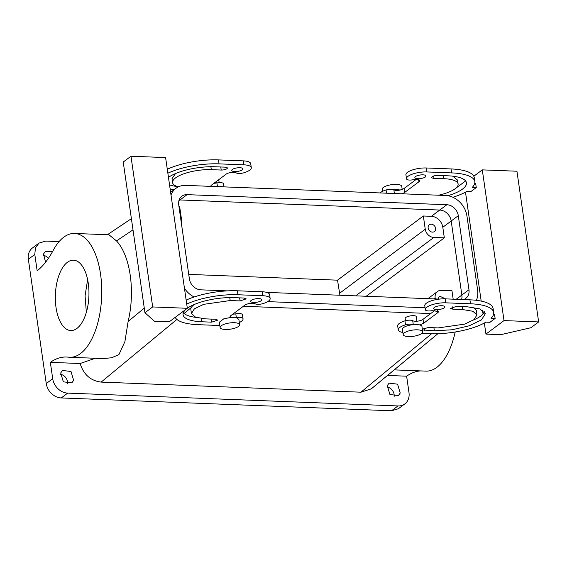 <?xml version="1.0" encoding="UTF-8"?>
<svg xmlns="http://www.w3.org/2000/svg" width="567" height="567" viewBox="0 0 567 567"><rect width="100%" height="100%" fill="white"/><g stroke="black" fill="none" stroke-linecap="round" stroke-linejoin="round"><path stroke-width="0.85" d="M86.354 312.289L85.071 295.868L87.63 279.595M339.902 295.237L337.528 280.169L188.74 274.393M181.348 223.058A8.448 6.932 53.2 0 0 181.553 219.755L179.647 206.537L178.959 206.508M178.903 200.768L179.994 199.953A11.262 9.242 53.2 0 0 179.151 199.96A11.262 9.242 53.2 0 1 179.994 199.953L439.772 210.045L446.874 204.737L187.089 194.644A11.262 9.242 53.2 0 0 181.872 196.196A11.262 9.242 53.2 0 0 178.718 204.836L189.385 278.872A11.262 9.242 53.2 0 0 200.81 289.836L227.509 290.871M430.736 313.551L243.342 306.272L430.736 313.551M456.18 299.284L461.864 295.038A11.262 9.242 53.2 0 1 461.573 299.496A11.262 9.242 53.2 0 0 461.864 295.038L451.197 221.002A11.262 9.242 53.2 0 0 439.772 210.045L179.994 199.953L187.089 194.644M68.593 330.157A35.204 16.776 92.2 0 1 55.509 292.402A35.204 16.776 92.2 0 1 73.512 260.189A35.204 16.776 92.2 0 1 75.702 260.579A35.204 16.776 92.2 0 1 88.785 298.327A35.204 16.776 92.2 0 1 70.783 330.547A35.204 16.776 92.2 0 1 68.593 330.157M435.3 298.944L435.158 297.973A8.448 6.932 -126.8 0 1 437.518 291.495A8.448 6.932 -126.8 0 1 441.438 290.325L451.956 290.736L453.168 299.17M366.218 296.257L444.33 237.849L442.806 227.275A11.262 9.242 53.2 0 0 431.388 216.31L439.772 210.045A11.262 9.242 53.2 0 1 451.197 221.002L442.806 227.275M444.33 237.849L433.819 237.445A8.448 6.932 -126.8 0 1 425.25 229.224L423.343 215.999L337.528 280.169M423.343 215.999L431.388 216.31M431.572 333.736L360.952 392.194L101.174 382.101C90.614 380.776 83.604 374.581 80.131 363.511L95.291 358.273M405.178 318.697L405.164 318.597C404.647 316.138 416.469 314.345 416.298 316.91L416.922 321.205M397.098 367.48L437.887 333.715M360.952 392.194L371.293 388.849L397.191 367.409M59.11 241.599L45.792 241.081L38.939 243.123L35.402 247.956L34.8 254.455L37.16 270.835A98.573 46.976 92.2 0 0 53.163 250.43A61.959 29.527 92.2 0 1 74.553 233.455L108.977 234.788L116.504 240.911L133.004 229.869M74.553 233.455A61.959 29.527 92.2 0 1 100.366 272.961A61.959 29.527 92.2 0 1 91.131 340.299A61.959 29.527 92.2 0 1 69.741 357.281L103.052 358.571L111.664 357.77L118.935 354.581L124.903 341.61L128.121 321.503A61.959 29.527 -87.8 0 0 116.504 240.911M67.7 393.115L397.991 405.944A14.785 12.127 53.2 0 0 404.845 403.91L398.395 408.729L391.542 410.77L61.25 397.942L67.7 393.115A14.785 12.127 53.2 0 1 52.71 378.735L50.35 362.356A98.573 46.976 92.2 0 1 66.651 357.026A98.573 46.976 92.2 0 1 68.55 357.182A61.959 29.527 92.2 0 0 69.741 357.281M34.8 254.455L28.35 259.282L46.26 383.554A14.785 12.127 -126.8 0 0 61.25 397.942M438.404 299.064L438.624 297.526L439.623 296.172L445.669 298.88M428.333 226.134A4.224 3.466 53.2 0 0 429.779 230.989A4.224 3.466 53.2 0 0 434.393 231.549A4.224 3.466 53.2 0 0 435.399 230.195A4.224 3.466 53.2 0 0 433.953 225.34A4.224 3.466 53.2 0 0 429.332 224.78A4.224 3.466 53.2 0 0 428.333 226.134M404.845 403.91A14.785 12.127 53.2 0 0 408.984 392.57L406.624 376.19A98.573 46.976 92.2 0 1 420.494 370.903M387.474 375.446L406.624 376.19M50.35 362.356L80.131 363.511M73.646 380.379L71.811 382.867L63.348 381.846L60.704 372.944L62.533 370.464L71.003 371.484L73.646 380.379M400.231 393.066L398.395 395.553L389.933 394.533L387.282 385.631L389.118 383.143L397.58 384.171L400.231 393.066M455.202 332A61.959 29.527 92.2 0 1 447.398 354.134A61.959 29.527 92.2 0 1 426.015 371.116L394.2 369.882M45.573 262.238L43.553 253.959L45.388 251.479L52.568 251.542M28.35 259.282A14.785 12.127 -126.8 0 1 32.482 247.942L38.939 243.123M43.212 255.292A7.747 6.35 -126.8 0 1 48.401 258.361M60.364 374.284A7.747 6.35 -126.8 0 1 67.537 383.873M386.942 386.963A7.747 6.35 -126.8 0 1 394.115 396.56M419.559 324.891L423.336 323.474A5.635 1.786 -8.2 0 0 423.57 323.282L422.996 319.313A5.635 1.786 -8.2 0 1 422.762 319.512A5.635 1.786 -8.2 0 1 417.638 321.142A5.635 1.786 -8.2 0 1 412.719 320.709A5.635 1.786 -8.2 0 0 404.944 320.865A14.083 4.458 -8.2 0 0 397.687 325.954L398.254 329.923A14.083 4.458 -8.2 0 1 405.511 324.827A5.635 1.786 -8.2 0 1 413.244 324.65A9.859 3.119 171.8 0 1 419.559 324.891A9.859 3.119 -8.2 0 1 421.954 326.507A9.859 3.119 -8.2 0 1 421.961 326.592M422.996 319.313L435.024 310.34M423.025 319.313L423.599 323.282L438.05 312.474L438.674 311.481L432.04 310.652A5.635 1.786 -8.2 0 1 425.427 309.936A14.083 4.458 -8.2 0 1 425.356 309.66L424.782 305.691A14.083 4.458 -8.2 0 1 431.218 300.864A14.083 4.458 -8.2 0 1 445.173 298.859L469.915 299.823A43.652 13.821 -8.2 0 1 493.12 308.554L493.694 312.516A43.652 13.821 -8.2 0 1 491.093 318.293L495.126 318.448L494.552 314.479L493.559 314.444M471.616 307.059A26.755 8.47 -8.2 0 1 476.393 310.964L476.967 314.926L474.012 319.639L464.742 324.104L438.227 327.91L428.333 327.528L422.337 329.172M484.473 311.822A35.204 11.149 -8.2 0 1 473.48 320.022M232.81 314.146A5.635 1.786 171.8 0 0 235.794 313.834C239.409 313.275 241.613 313.508 242.407 314.55A14.083 4.458 171.8 0 1 242.478 314.827L243.052 318.796A14.083 4.458 171.8 0 0 242.981 318.512L242.407 314.55M229.727 316.974L230.159 317.534L230.358 315.982A5.635 1.786 171.8 0 1 230.641 315.784L245.072 304.982C248.552 303.225 251.897 302.828 255.115 303.784A5.635 1.786 -8.2 0 0 262.89 303.628A14.083 4.458 171.8 0 0 270.147 298.533L269.58 294.564A14.083 4.458 171.8 0 0 262.089 291.75L237.353 290.786A43.652 13.821 171.8 0 0 186.146 300.12M183.354 312.665A35.204 11.149 171.8 0 0 196.217 317.428M194.353 304.465A26.755 8.47 171.8 0 0 190.866 309.561L191.44 313.523L195.572 317.201L205.658 318.874L215.559 319.264L217.799 320.107L211.682 322.155L201.788 321.772A35.204 11.149 171.8 0 1 183.077 314.735A35.204 11.149 171.8 0 1 186.231 309.107M393.576 193.46L389.855 193.319M474.699 183.559L475.692 183.595L476.266 187.564L471.106 191.419L467.073 191.263A43.652 13.821 -8.2 0 1 452.856 197.266M476.266 187.564L472.233 187.408A43.652 13.821 -8.2 0 0 474.834 181.631L474.26 177.669A43.652 13.821 -8.2 0 0 451.056 168.938L426.313 167.974L426.887 171.943L451.63 172.9A43.652 13.821 -8.2 0 1 474.834 181.631M416.164 179.463L404.136 188.428L404.71 192.397L418.907 181.78A5.635 1.786 -8.2 0 0 419.19 181.589A5.635 1.786 -8.2 0 0 419.814 180.597A5.635 1.786 -8.2 0 0 413.18 179.767C409.565 180.327 407.361 180.093 406.567 179.052A14.083 4.458 -8.2 0 1 406.496 178.775A14.083 4.458 -8.2 0 1 412.932 173.941A14.083 4.458 -8.2 0 1 426.887 171.943M404.71 192.397A5.635 1.786 -8.2 0 1 404.477 192.589A5.635 1.786 -8.2 0 1 401.691 193.779M447.845 195.721A35.204 11.149 -8.2 0 0 466.471 182.836A35.204 11.149 -8.2 0 0 447.753 175.798L437.859 175.416A4.224 1.34 -8.2 0 0 433.67 176.011A4.224 1.34 -8.2 0 0 431.742 177.464A4.224 1.34 -8.2 0 0 433.989 178.307L443.883 178.69A26.755 8.47 -8.2 0 1 458.108 184.041A26.755 8.47 -8.2 0 1 438.574 195.211M415.483 176.571A5.635 1.786 -8.2 0 1 421.635 174.856A5.635 1.786 -8.2 0 1 426.008 175.961A5.635 1.786 -8.2 0 1 425.385 176.961A5.635 1.786 -8.2 0 1 419.233 178.683A5.635 1.786 -8.2 0 1 414.86 177.57A5.635 1.786 -8.2 0 1 415.483 176.571M211.775 184.885L211.782 184.906A5.635 1.786 171.8 0 0 211.498 185.097A5.635 1.786 171.8 0 0 210.867 186.089A5.635 1.786 171.8 0 0 210.988 186.373M211.782 184.906L225.971 174.289A5.635 1.786 171.8 0 1 226.205 174.097A5.635 1.786 171.8 0 1 231.329 172.467A5.635 1.786 171.8 0 1 236.255 172.9A5.635 1.786 171.8 0 0 244.03 172.744A14.083 4.458 171.8 0 0 251.287 167.648A14.083 4.458 171.8 0 0 243.803 164.827L219.06 163.87A43.652 13.821 171.8 0 0 167.86 173.197M222.824 186.827A5.635 1.786 171.8 0 0 219.103 186.685M220.776 166.981L221.215 170.043A4.224 1.34 171.8 0 0 225.404 169.441A4.224 1.34 171.8 0 0 227.332 167.995A4.224 1.34 171.8 0 0 225.085 167.152L215.191 166.762A35.204 11.149 171.8 0 0 168.463 177.379M221.215 170.043L211.321 169.661A26.755 8.47 171.8 0 0 184.799 173.459A26.755 8.47 171.8 0 0 172.581 182.645A26.755 8.47 171.8 0 0 178.378 186.848M170.114 188.846A35.204 11.149 171.8 0 0 173.878 189.867M232.399 169.462A5.635 1.786 171.8 0 0 231.775 170.461A5.635 1.786 171.8 0 0 236.148 171.567A5.635 1.786 171.8 0 0 242.3 169.845A5.635 1.786 171.8 0 0 242.924 168.853A5.635 1.786 171.8 0 0 238.558 167.74A5.635 1.786 171.8 0 0 232.399 169.462M437.767 312.665L437.469 310.596M425.356 309.66A14.083 4.458 -8.2 0 1 431.792 304.826A14.083 4.458 -8.2 0 1 445.747 302.828L470.49 303.784A43.652 13.821 -8.2 0 1 493.694 312.516M504.013 320.589L485.947 334.098L500.789 334.679L530.91 327.726L538.65 321.936L504.013 320.589L482.297 169.873L473.799 176.231M485.947 334.098L484.353 323.041M483.049 314.005L482.489 310.128M481.192 301.098L465.493 192.156M495.126 318.448L489.966 322.304L485.933 322.148A43.652 13.821 -8.2 0 1 430.481 333.701L421.841 333.361M402.889 332.475A14.083 4.458 -8.2 0 1 398.254 329.923M476.967 314.926L472.835 311.255L462.743 309.575L452.849 309.192L450.602 308.349L456.719 306.3L466.62 306.683L479.895 308.887L485.331 313.721L481.447 319.923L469.242 325.798L452.005 329.788L434.357 330.802L422.443 329.93M444.244 307.846A5.635 1.786 -8.2 0 1 438.093 309.561A5.635 1.786 -8.2 0 1 433.72 308.455A5.635 1.786 -8.2 0 1 434.343 307.456A5.635 1.786 -8.2 0 1 440.502 305.741A5.635 1.786 -8.2 0 1 444.868 306.846A5.635 1.786 -8.2 0 1 444.244 307.846M220.116 327.499A9.859 3.119 -8.2 0 1 224.44 324.175A9.859 3.119 -8.2 0 1 234.277 322.708A9.859 3.119 -8.2 0 1 239.628 324.685A9.859 3.119 -8.2 0 1 235.305 328.002A9.859 3.119 -8.2 0 1 225.468 329.47A9.859 3.119 -8.2 0 1 220.116 327.499L219.351 322.212L223.674 318.888L230.159 317.534A9.859 3.119 171.8 0 1 236.474 317.782A5.635 1.786 -8.2 0 1 242.981 318.512M239.324 322.545A14.083 4.458 171.8 0 0 243.052 318.796M175.175 317.371A43.652 13.821 171.8 0 0 197.918 324.664L219.833 325.515M187.33 308.292L169.257 321.801L154.415 321.22L144.946 312.736L152.686 306.945L187.33 308.292L165.607 157.576L130.97 156.23L152.686 306.945M270.147 298.533A14.083 4.458 171.8 0 0 262.663 295.712L237.92 294.755A43.652 13.821 171.8 0 0 186.72 304.082M187.323 308.264A35.204 11.149 171.8 0 1 234.051 297.647L243.945 298.029L246.191 298.88L240.075 300.928L230.181 300.545L203.666 304.344L194.389 308.817L191.44 313.523M261.16 300.73A5.635 1.786 171.8 0 0 261.784 299.737A5.635 1.786 171.8 0 0 257.418 298.625A5.635 1.786 171.8 0 0 251.266 300.347A5.635 1.786 171.8 0 0 250.635 301.339A5.635 1.786 171.8 0 0 255.008 302.452A5.635 1.786 171.8 0 0 261.16 300.73M404.136 188.428A5.635 1.786 -8.2 0 1 403.902 188.627L400.125 190.044A5.635 1.786 -8.2 0 1 393.852 189.825A5.635 1.786 171.8 0 0 393.81 189.796A5.635 1.786 171.8 0 0 386.084 189.98L386.545 193.191M379.961 192.936A14.083 4.458 -8.2 0 1 386.084 189.98M406.496 178.775L405.922 174.806A14.083 4.458 -8.2 0 1 412.358 169.98A14.083 4.458 -8.2 0 1 426.313 167.974M418.907 181.78L418.609 179.711M404.165 188.428L404.732 192.397M465.613 180.937L454.621 189.137M452.757 176.174L457.534 180.079L458.108 184.041M213.95 183.261A5.635 1.786 171.8 0 0 216.934 182.95L217.466 186.621M251.287 167.648L250.713 163.679A14.083 4.458 171.8 0 0 243.229 160.865L218.493 159.901A43.652 13.821 171.8 0 0 167.286 169.235M224.036 186.876L223.618 183.942A14.083 4.458 171.8 0 0 223.547 183.665A5.635 1.786 171.8 0 0 217.041 182.928A5.635 1.786 171.8 0 0 216.934 182.95M175.494 173.58L172.007 178.676L172.581 182.645M169.547 184.885A35.204 11.149 171.8 0 0 177.358 186.543M402.457 329.399A9.859 3.119 -8.2 0 1 402.435 329.321A9.859 3.119 -8.2 0 1 402.428 329.236A9.859 3.119 -8.2 0 1 413.244 324.65M538.65 321.936L516.934 171.22L482.297 169.873M236.474 317.782L238.87 319.398L239.628 324.685M144.946 312.736L123.23 162.02L130.97 156.23M400.125 190.044A9.859 3.119 171.8 0 0 393.81 189.796M217.041 182.928A9.859 3.119 171.8 0 0 214.822 182.609M422.72 331.879A9.859 3.119 171.8 0 0 422.713 331.794A9.859 3.119 171.8 0 0 412.641 330.093A9.859 3.119 171.8 0 0 403.194 334.523A9.859 3.119 171.8 0 0 403.201 334.608A9.859 3.119 171.8 0 0 413.272 336.309A9.859 3.119 171.8 0 0 422.72 331.879M401.762 186.451A9.859 3.119 171.8 0 0 401.755 186.366A9.859 3.119 171.8 0 0 391.684 184.665A9.859 3.119 171.8 0 0 382.236 189.102A9.859 3.119 171.8 0 0 382.243 189.18A9.859 3.119 171.8 0 0 382.257 189.265M476.379 300.319A21.121 17.322 53.2 0 0 477.62 290.07L466.953 216.034A21.121 17.322 53.2 0 0 445.542 195.48L185.756 185.388A21.121 17.322 53.2 0 0 175.968 188.308A21.121 17.322 53.2 0 0 171 194.984M184.438 288.234A21.121 17.322 53.2 0 0 194.134 296.973M463.43 299.567A11.262 9.242 53.2 0 0 465.812 298.37A11.262 9.242 53.2 0 0 468.966 289.73L458.292 215.694A11.262 9.242 53.2 0 0 446.874 204.737M468.966 289.73L461.864 295.038L451.197 221.002L458.292 215.694M439.411 299.1L266.674 292.395M425.08 307.746L267.652 301.63M435.158 297.973L433.932 298.887M433.819 237.445L355.707 295.846M425.25 229.224L339.435 293.387M191.334 307.47L184.105 313.452M176.883 319.427L101.174 382.101M128.121 321.503L144.28 308.122M52.71 378.735L46.26 383.554M391.542 410.77L397.991 405.944M413.286 324.643L412.719 320.709M445.747 302.828L445.173 298.859M470.49 303.784L469.915 299.823M405.511 324.827L404.944 320.865M452.849 309.192L452.516 306.903M462.743 309.575L462.303 306.513M424.456 330.419L424.13 328.13M434.357 330.802L433.911 327.74M236.361 317.754L235.794 313.834M237.353 290.786L237.92 294.755M262.663 295.712L262.089 291.75M201.32 318.526L201.788 321.772M211.243 319.093L211.682 322.155M229.755 297.597L230.181 300.545M239.635 297.866L240.075 300.928M393.852 189.825L394.384 193.496M451.63 172.9L451.056 168.938M443.883 178.69L443.444 175.628M433.989 178.307L433.656 176.018M243.229 160.865L243.803 164.827M218.493 159.901L219.06 163.87M223.547 183.665L224.008 186.876M210.896 166.712L211.321 169.661M437.518 291.495L427.943 298.653M107.404 234.731L131.395 218.671M405.171 318.647L405.469 320.716M233.838 314.097L233.739 313.445M421.954 326.507L422.713 331.794M402.435 329.321L403.201 334.608M401.755 186.366L402.201 189.477M382.243 189.18L382.555 191.32M219.167 182.666L218.734 179.682M170.61 192.305L175.968 188.308"/></g></svg>
